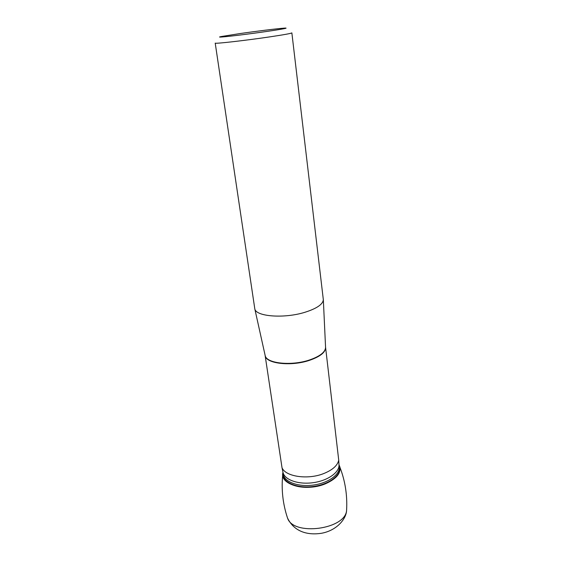 <?xml version="1.0" encoding="UTF-8"?>
<svg xmlns="http://www.w3.org/2000/svg" width="562" height="562" viewBox="0 0 562 562"><rect width="100%" height="100%" fill="white"/><g stroke="black" fill="none" stroke-linecap="round" stroke-linejoin="round"><path stroke-width="0.84" d="M265.067 355.1L282.019 467.724C285.454 476.688 307.927 480.011 323.902 473.492C332.634 469.916 337.572 465.477 338.724 460.159L325.574 347.309C325.707 352.205 320.34 356.554 309.465 360.34C290.807 366.712 265.348 363.579 265.123 355.374L265.109 355.282M304.864 312.303C316.68 308.559 322.841 304.379 323.34 299.771L291.861 32.877C291.383 33.411 284.07 34.739 269.908 36.86C245.482 40.499 214.024 44.054 215.211 43.105L254.811 308.917C255.97 316.575 284.147 318.766 304.864 312.303M239.658 33.622L221.653 36.474C213.539 38.033 229.893 36.453 252.921 33.376C275.949 30.306 292.149 27.545 283.908 28.163C277.544 28.592 256.174 31.233 239.658 33.622M339.041 464.964C343.86 473.267 331.215 484.599 313.434 486.882C295.675 489.34 280.501 481.725 282.974 472.445M339.005 464.907C342.04 472.094 337.446 478.417 325.229 483.882C305.63 492.122 279.11 484.465 282.953 472.53M254.811 308.917L265.187 355.634C266.479 363.459 291.32 366.157 309.43 359.996C319.778 356.42 325.159 352.276 325.574 347.576L323.34 299.771M338.724 460.159L338.956 464.296C340.066 471.989 328.053 480.749 312.879 482.716C297.712 484.795 283.824 479.491 282.876 471.778L282.019 467.724M338.956 464.296L339.237 466.615C340.347 474.335 328.356 483.123 313.196 485.09C298.05 487.163 284.168 481.831 283.22 474.089L282.876 471.778M339.076 465.294C343.08 473.492 330.561 484.254 313.378 486.46C296.216 488.835 281.309 481.732 283.023 472.768M346.684 508.519L346.592 510.184C345.918 529.404 293.224 536.429 287.54 518.059L287.02 516.478M282.749 474.567C281.218 489.432 282.819 503.931 287.54 518.059C293.982 531.357 306.943 535.551 321.64 533.247C337.165 530.366 346.438 518.586 346.592 510.177C347.449 495.305 345.187 480.896 339.813 466.952"/></g></svg>
